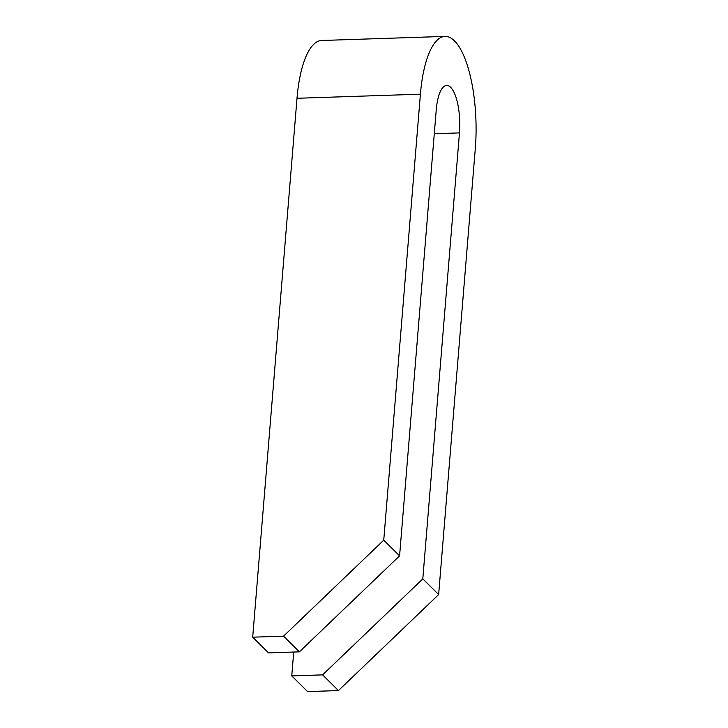 <?xml version="1.0" encoding="UTF-8"?>
<svg xmlns="http://www.w3.org/2000/svg" width="728" height="728" viewBox="0 0 728 728"><rect width="100%" height="100%" fill="white"/><g stroke="black" fill="none" stroke-linecap="round" stroke-linejoin="round"><path stroke-width="1.09" d="M399.581 555.864L299.381 651.851L283.547 636.154L383.747 540.167L399.581 555.864L436.245 109.883A35.981 11.894 88.1 0 1 446.664 85.431A35.981 11.894 88.1 0 1 459.468 132.906L434.288 133.743M322.604 674.874L422.804 578.887L438.638 594.585L338.438 690.572L322.604 674.874L291.755 675.903L307.589 691.6L338.438 690.572M299.381 651.851L268.532 652.88L252.698 637.182L283.547 636.154M422.804 578.887L459.468 132.906M293.712 652.042L291.755 675.903M383.747 540.167L420.411 94.185A85.04 28.11 -91.9 0 1 445.036 36.4A85.04 28.11 -91.9 0 1 475.302 148.603L438.638 594.585M445.036 36.4L321.621 40.495A85.04 28.11 88.1 0 0 297.006 98.28L252.698 637.182M420.411 94.185L297.006 98.28"/></g></svg>
